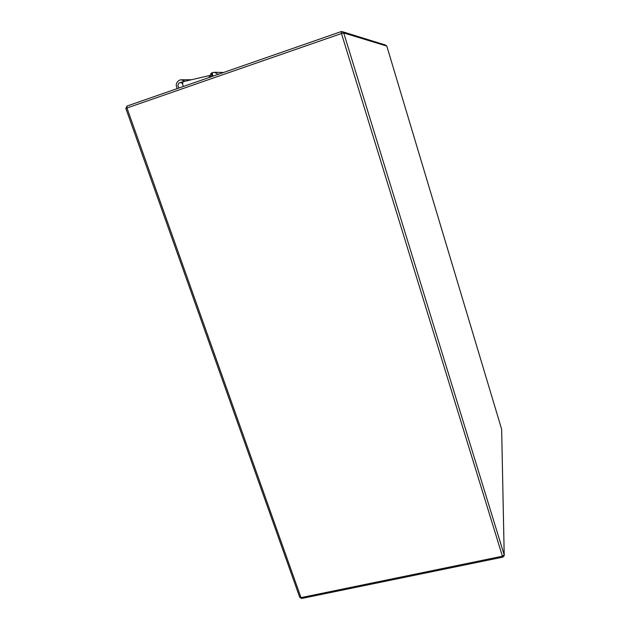 <?xml version="1.0" encoding="UTF-8"?>
<svg xmlns="http://www.w3.org/2000/svg" width="630" height="630" viewBox="0 0 630 630"><rect width="100%" height="100%" fill="white"/><g stroke="black" fill="none" stroke-linecap="round" stroke-linejoin="round"><path stroke-width="0.94" d="M182.472 83.436L180.975 82.664M216.893 74.805L212.822 76.222M342.87 31.815L385.466 45.021L386.804 46.084L501.645 429.258L386.796 46.069L343.728 32.965L504.197 554.896L501.645 429.258L504.213 554.967M125.858 108.518L126.961 107.99L126.984 106.061L341.137 31.626L341.476 33.532L126.961 107.99L301.006 597.626L299.762 597.405L301.675 598.469L502.85 557.14L504.228 555.668L504.197 554.896L502.417 556.203L341.476 33.532L343.728 32.965L341.87 31.5L341.161 31.61L341.87 31.5M301.675 598.469L301.006 597.626L502.417 556.203L502.85 557.14M341.161 31.61L126.984 106.061L125.85 108.486L299.707 597.248M183.362 86.46L182.668 84.578L182.921 81.719M209.191 77.482L209.554 75.545M185.126 81.199L181.054 79.774L179.865 80.034M210.916 76.884L211.908 76.325C211.444 74.293 211.483 73.127 212.026 72.82L212.168 72.804M214.145 72.269L212.893 72.521L214.145 72.269L218.405 74.277M210.711 76.954C210.152 74.805 210.593 73.426 212.026 72.82L212.893 72.521C212.341 72.82 212.31 73.993 212.775 76.025L211.956 76.521M179.14 87.924L177.778 86.011L178.731 83.16L182.865 81.727L209.483 75.561M210.522 75.324L209.507 75.553M181.054 79.774L179.77 80.049C176.227 81.955 175.376 84.806 177.219 88.594M191.402 79.75L181.928 79.774M223.563 72.489L215.074 72.285"/></g></svg>
